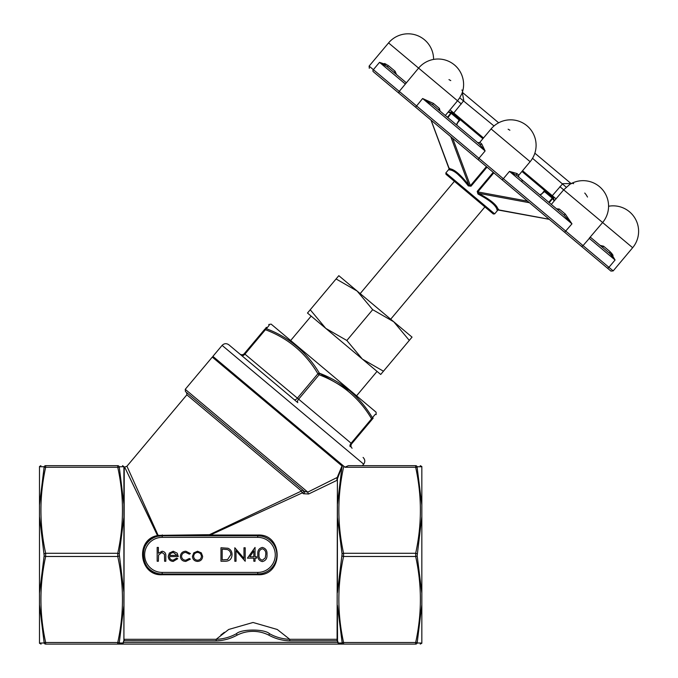 <?xml version="1.0" encoding="UTF-8"?>
<svg xmlns="http://www.w3.org/2000/svg" width="678" height="678" viewBox="0 0 678 678"><rect width="100%" height="100%" fill="white"/><g stroke="black" fill="none" stroke-linecap="round" stroke-linejoin="round"><path stroke-width="1.02" d="M342.483 465.667L343.161 465.667L342.449 465.667L337.424 478.77L336.932 478.702L337.246 477.439L341.712 466.65L337.246 477.439L307.77 492.126A1.593 0.627 63.6 0 0 308.659 493.982L337.085 480.287L336.932 478.702M376.129 414.631L376.095 412.199L271.141 324.126L268.734 324.516M241.656 355.543A3.187 1.593 -50 0 0 244.928 354.128L244.317 353.611A3.187 3.187 0 0 1 239.826 354.009A3.187 3.187 0 0 0 244.317 353.611L264.801 329.203C269.971 323.042 269.971 323.042 264.801 329.203L265.412 329.711L244.928 354.128L297.405 398.156L317.889 373.748C305.524 352.874 288.031 338.195 265.412 329.711A1.593 0.763 111.6 0 1 266.378 328.72L269.166 325.287M266.395 327.305L265.801 328.008M371.586 418.801C359.221 397.935 341.729 383.256 319.109 374.773L298.625 399.181L351.102 443.217L371.586 418.801L372.197 419.318L351.713 443.726L372.197 419.318C377.366 413.156 377.366 413.156 372.197 419.318A1.593 1.534 40 0 0 372.392 417.682C377.671 411.605 377.671 411.605 372.392 417.682A1.593 0.763 148.4 0 1 371.586 418.801M372.544 418.902L373.197 418.131M228.842 344.788L297.795 402.647A3.187 1.593 130 0 1 298.625 399.181L297.405 398.156A3.187 1.593 -50 0 1 294.133 399.579L228.842 344.788C226.435 343.144 224.189 343.339 222.113 345.382L212.892 356.365L343.797 466.201C337.288 495.279 337.212 524.306 343.577 553.29L343.577 556.477C337.28 585.156 337.28 613.827 343.577 642.507L343.577 644.1L415.665 644.1C421.953 644.1 421.953 644.1 415.665 644.1L339.686 644.1L343.577 644.1L343.577 642.507L415.665 642.507C421.953 613.827 421.953 585.156 415.665 556.477L415.665 553.29C421.953 524.611 421.953 495.94 415.665 467.261L415.665 465.667C421.953 465.667 421.953 465.667 415.665 465.667L415.665 467.261A1.593 0.788 -11.7 0 1 417.165 467.591L421.835 505.008L421.835 643.049L417.165 642.981L421.835 604.759L421.835 593.174L417.165 555.689L421.835 516.594L421.835 466.718L417.165 466.786L420.004 466.744M343.161 465.667L345.06 467.261L415.665 467.261M39.485 643.049L44.163 642.981L39.485 604.759L39.485 643.049M39.485 604.759L39.485 593.174L44.163 555.689L39.485 516.594L39.485 604.759M39.485 516.594L39.485 505.008L44.163 466.786L39.485 466.718L39.485 516.594M186.857 394.825L186.662 392.579L304.43 491.406A1.593 0.848 -50 0 1 304.473 492.508A1.593 0.848 -50 0 1 303.405 493.737L302.354 492.864L210.29 535.027L257.742 535.027C283.582 533.671 283.641 576.071 257.742 574.741L162.161 574.741C139.16 576.147 134.846 539.383 157.618 535.544L158.135 535.383L126.939 466.235L158.135 535.383L209.51 534.671L301.49 491.016L186.857 394.825L126.939 466.235L124.243 467.261L123.904 640.413L123.904 517.17L119.243 554.087L123.921 592.547L123.904 466.718L119.243 466.786L123.921 504.491L123.921 640.269L123.921 605.276L119.243 642.981L122.989 643.032L123.904 640.413L123.294 643.032L121.633 644.1L339.686 644.1L45.655 644.1C39.366 644.1 39.366 644.1 45.655 644.1L121.633 644.1L122.989 643.032L121.972 644.058M337.398 491.16L337.424 592.597L342.076 554.087L337.398 517.221L337.398 592.547L337.398 478.99L337.424 504.432L342.059 465.998L212.282 357.094L185.247 389.316L307.77 492.126L304.43 491.406L185.441 391.562L185.247 389.316M344.933 467.159L348.407 465.667L415.665 465.667A1.593 1.568 -90 0 1 417.165 466.786L417.165 467.591M43.977 642.981L41.316 643.024M337.398 605.276L337.398 640.269L337.398 605.276M337.534 640.735L338.33 643.032L342.076 642.981L342.076 642.176L337.424 605.335L337.534 640.735L337.085 640.125L337.398 480.016M124.201 640.439L124.243 639.303L216.189 639.303L228.681 629.472L253.03 622.48L277.26 629.481L289.743 639.303C282.514 639.049 275.76 637.184 269.497 633.701C264.556 628.862 241.427 628.837 236.436 633.701L237.156 635.125C230.579 638.727 223.587 640.634 216.189 640.837L123.794 640.735M303.405 493.737L308.659 493.982M157.618 535.544L124.744 467.261L157.838 536.264C136.159 540.035 140.185 575.232 162.161 574.003A19.12 19.12 0 0 1 143.041 554.884A19.12 19.12 0 0 1 162.161 535.764L257.742 535.764A19.12 19.12 0 0 1 276.861 554.884A19.12 19.12 0 0 1 257.742 574.003L261.513 573.63M224.359 632.311L220.833 635.057M421.835 466.515L420.224 465.667M222.113 345.382L363.679 464.167L362.416 465.667L366.578 465.667M337.398 618.607L337.398 640.269L337.085 639.303L289.743 639.303L289.743 640.837C282.268 640.617 275.276 638.71 268.776 635.125A35.053 35.053 0 0 0 237.156 635.125M123.904 466.718L123.921 504.491M45.731 466.1L45.655 465.667C39.366 465.667 39.366 465.667 45.655 465.667L117.752 465.667A1.593 1.568 -90 0 1 119.243 466.786L122.481 466.744M44.163 466.786A1.593 1.568 90 0 1 45.655 465.667L45.655 467.261C39.366 495.94 39.366 524.611 45.655 553.29L45.655 556.477C39.366 585.156 39.366 613.827 45.655 642.507L45.655 644.1L45.655 642.507A1.593 0.788 168.3 0 1 44.163 642.176M117.675 643.676L117.752 642.507C124.04 613.827 124.04 585.156 117.752 556.477L117.752 553.29C124.04 524.611 124.04 495.94 117.752 467.261L117.752 465.667C124.04 465.667 124.04 465.667 117.752 465.667L117.752 467.261L45.655 467.261A1.593 0.788 -168.3 0 0 44.163 467.591M39.485 643.261L41.095 644.1M420.224 644.1L421.835 643.261M342.246 466.837L342.059 465.998L341.712 466.65M261.479 536.137L257.742 535.764A19.12 19.12 0 0 1 276.861 554.884A19.12 19.12 0 0 1 257.742 574.003L162.161 574.003A19.12 19.12 0 0 1 143.041 554.884A19.12 19.12 0 0 1 162.161 535.764L157.838 536.264M157.169 561.257L157.169 547.426L158.381 547.426L158.381 553.265L162.127 551.231C164.839 551.663 166.068 553.333 165.813 556.223L165.813 561.257L164.601 561.257L164.466 554.375L161.915 552.434L158.567 555.045L158.381 561.257L157.169 561.257M173.043 560.223L176.67 558.147L177.746 558.706L173.195 561.426C170.119 561.172 168.466 559.477 168.237 556.358L169.373 553.062L173.221 551.231L177.195 553.163L178.263 556.587L169.449 556.587C169.627 558.816 170.831 560.028 173.043 560.223M169.576 555.375L177.051 555.375L173.288 552.434L170.746 553.358L169.576 555.375M185.857 551.231L190.374 553.536L189.357 554.163L185.772 552.434C183.263 552.562 181.857 553.85 181.551 556.299C181.848 558.782 183.255 560.087 185.78 560.223L189.357 558.494L190.374 559.155L185.755 561.426C182.518 561.257 180.712 559.587 180.34 556.409C180.704 553.146 182.543 551.417 185.857 551.231M193.798 552.858L197.552 551.231L201.298 552.85L202.646 556.358C202.366 559.477 200.663 561.172 197.552 561.426C194.433 561.172 192.73 559.477 192.442 556.358L193.798 552.858M197.544 552.434C195.171 552.672 193.874 553.985 193.654 556.367C193.874 558.74 195.171 560.02 197.544 560.223C199.917 560.02 201.213 558.74 201.434 556.367C201.222 553.985 199.917 552.68 197.544 552.434M225.155 561.257L220.977 561.257L220.977 547.765L227.986 548.256C230.715 549.485 232.071 551.629 232.046 554.68C231.791 559.028 229.495 561.215 225.155 561.257M222.189 559.875L227.596 559.528L230.834 554.68C230.825 552.129 229.639 550.409 227.283 549.527L222.189 549.155L222.189 559.875M236.02 561.257L234.817 561.257L234.817 547.765L243.978 558.384L243.978 547.765L245.19 547.765L245.19 561.257L236.02 550.663L236.02 561.257M247.436 558.147L255.047 547.426L255.047 556.757L256.606 556.757L256.606 558.147L255.047 558.147L255.047 561.257L253.835 561.257L253.835 558.147L247.436 558.147M249.818 556.757L253.835 556.757L253.835 550.9L249.818 556.757M262.327 561.604C258.928 560.706 257.42 558.341 257.81 554.519C257.411 550.689 258.92 548.324 262.327 547.426C265.759 548.307 267.318 550.672 266.979 554.519C267.318 558.358 265.759 560.723 262.327 561.604M259.021 554.511C258.649 557.502 259.759 559.401 262.361 560.223L265.259 557.901L265.768 554.511C266.073 551.536 264.945 549.638 262.361 548.807C259.759 549.621 258.649 551.519 259.021 554.511M216.189 640.837L216.189 639.303C223.333 639.074 230.079 637.21 236.436 633.701M415.589 643.676L415.665 642.507A1.593 0.788 11.7 0 0 417.165 642.176M119.243 554.087A1.593 0.788 -168.3 0 0 117.752 553.29L45.655 553.29A1.593 0.788 168.3 0 0 44.163 554.087M119.243 555.689A1.593 0.788 168.3 0 1 117.752 556.477L45.655 556.477A1.593 0.788 -168.3 0 1 44.163 555.689M44.163 642.981A1.593 1.568 90 0 0 45.655 644.1M415.665 644.1A1.593 1.568 -90 0 0 417.165 642.981M342.076 555.689A1.593 0.788 11.7 0 0 343.577 556.477L415.665 556.477A1.593 0.788 -11.7 0 0 417.165 555.689M342.076 554.087A1.593 0.788 168.3 0 1 343.577 553.29L415.665 553.29A1.593 0.788 11.7 0 1 417.165 554.087M269.497 633.701L268.776 635.125M338.847 643.795L338.33 643.032L339.686 644.1L338.034 643.032L337.229 640.837L289.743 640.837M119.243 467.591A1.593 0.788 168.3 0 0 117.752 467.261M119.243 642.176A1.593 0.788 -168.3 0 1 117.752 642.507L45.655 642.507M119.243 642.981A1.593 1.568 90 0 1 117.752 644.1M342.076 642.981A1.593 1.568 90 0 0 343.577 644.1M342.076 642.176A1.593 0.788 -11.7 0 0 343.577 642.507M303.38 490.516A1.593 0.864 -50 0 1 303.422 491.643A1.593 0.864 -50 0 1 302.354 492.864A1.593 0.619 -115 0 1 301.49 491.016A1.593 1.127 130 0 1 303.38 490.516M209.68 535.764L209.51 534.671L210.29 535.027L210.29 535.764M158.177 536.188L158.135 535.383M349.856 390.782L319.389 373.197C342.153 381.807 359.823 396.63 372.392 417.682L375.239 414.394M264.801 329.203A1.593 1.534 -140 0 1 266.378 328.72C271.446 322.474 271.446 322.474 266.378 328.72C289.04 337.237 306.71 352.068 319.389 373.197A1.593 0.763 148.4 0 0 317.889 373.748L319.109 374.773A1.593 0.763 111.6 0 0 319.389 373.197M290.667 340.509L311.143 316.101L325.787 328.389L307.481 313.033L310.227 309.761L325.787 328.389L346.839 340.483L362.399 359.111L377.044 371.4L356.569 395.808M351.713 443.726A3.187 3.187 0 0 0 352.102 448.217A3.187 3.187 0 0 1 351.713 443.726L351.102 443.217A3.187 1.593 130 0 0 350.272 446.683M362.399 359.111L383.451 371.205L380.705 374.476L325.787 328.389M401.791 328.525L349.068 284.285M393.74 321.77L409.3 340.398L412.046 337.127L393.74 321.77L372.688 309.676L357.128 291.048L338.822 275.683L310.227 309.761M357.128 291.048L336.076 278.955M409.3 340.398L383.451 371.205M372.688 309.676L346.839 340.483M360.179 293.608L454.387 181.331M123.201 642.405L338.119 642.405M337.763 477.71L337.246 477.439M337.398 478.99L336.924 479.083M498.652 122.803L462.362 92.352A25.493 25.493 0 0 0 418.589 68.105L388.562 42.909L369.112 66.097L613.192 270.903L610.946 271.098L373.298 71.698A1.593 1.246 -50 0 1 373.375 69.673L379.519 62.351L387.791 65.181M462.294 92.327L463.786 100.615L453.76 112.997L451.184 113.336L451.684 112.141L452.523 113.099A0.958 0.542 -50 0 0 452.641 113.311L482.889 138.693L460.243 119.692L459.142 120.014L460.243 119.692L457.125 123.337L459.142 120.014L451.328 113.463L452.641 113.311M534.849 153.177L571.139 183.628M541.688 194.035L544.587 190.459L521.941 171.458L552.189 196.84A0.958 0.542 -50 0 0 552.417 196.925L552.299 195.688L562.748 183.662L571.037 183.585M544.587 190.459L544.459 191.603L544.587 190.459L545.18 190.959M548.79 202.307L552.273 198.154L552.189 196.84L521.941 171.458L518.585 175.458L530.137 161.695L491.084 128.93L479.532 142.685M457.294 173.797L462.065 178.382M449.243 168.873L445.853 172.915L494.669 213.875L498.059 209.841L549.248 219.333L497.559 209.9L498.322 209.112L497.067 210.036C496.355 205.671 489.991 200.324 477.965 194.01L477.21 191.399L493.22 172.322M487.024 167.119L471.015 186.204L468.32 185.908C460.015 175.17 453.641 169.831 449.217 169.881L449.904 168.491L449.268 169.373L431.005 120.116L405.385 98.615L435.946 124.26M452.904 180.085L457.438 183.891M390.689 319.211L484.897 206.934L493.321 213.994L445.971 174.263L445.853 172.915M518.602 175.441L518.797 175.06A1.593 1.585 -50 0 0 518.984 177.297L521.992 179.823L522.111 181.17M474.642 140.092L478.804 143.583M456.404 124.786L457.125 123.337M549.205 202.663L552.621 198.595L552.273 198.154L544.459 191.603L540.239 195.128M497.067 210.036A0.958 0.915 178.2 0 1 498.169 209.799L498.533 209.29L498.169 209.799L549.155 219.248M477.965 194.01L478.49 193.289C490.813 199.857 497.372 205.366 498.169 209.799M493.838 172.831L477.82 191.916L477.21 191.399M527.569 201.137L477.82 191.916L478.49 193.289L529.476 202.739M552.409 198.281L552.417 196.925L553.502 197.578L554.214 200.968L551.316 204.425M471.015 186.204L468.939 185.272L450.777 136.702M468.32 185.908L468.939 185.272C460.328 174.271 453.768 168.771 449.26 168.763A0.958 0.915 81.8 0 1 449.217 169.881M449.692 168.314L449.26 168.763L449.692 168.314M549.248 219.333L564.655 232.266L571.961 223.833L563.842 214.943A1.593 0.534 130 0 0 565.274 214.062L571.961 223.833L509.475 171.398L516.983 173.543A1.593 1.441 -50 0 0 517.06 175.687L563.842 214.943M405.919 99.064L401.384 95.259M471.846 154.381L501.542 179.306A1.593 0.992 -50 0 0 503.33 178.721L509.475 171.398L517.06 175.687M544.307 215.189L574.868 240.826M591.691 254.945L574.334 240.385M571.207 183.679L571.74 183.518M572.868 183.45L573.647 183.67M584.75 193.044L586.08 194.662M586.156 194.764L587.504 197.052M590.335 237.164L609.725 253.445L602.649 247.504L603.564 246.19L600.166 245.419M610.225 251.784L615.073 260.005L609.725 253.445A1.593 0.686 130 0 1 610.225 251.784L603.564 246.19M613.073 255.335L611.327 252.86M613.192 270.903L632.65 247.716L563.672 189.84L554.214 200.968L552.621 198.595L553.502 197.578M557.477 209.595A1.593 1.025 130 0 0 559.282 209.036L556.536 208.807M606.946 267.751A1.593 1.246 130 0 0 608.929 267.327L615.073 260.005L589.19 238.283L602.623 222.52A25.493 25.493 0 0 0 569.884 184.34L563.672 189.84L559.875 186.653M477.651 142.617L479.575 142.66L477.651 142.617A1.593 1.585 130 0 0 479.888 142.414L479.566 142.651M481.702 143.931L485.117 150.957L479.575 144.228A1.593 1.441 130 0 0 481.702 143.931L479.888 142.414M445.319 115.489L457.54 100.785L418.589 68.105L399.257 91.394A1.593 1.585 -50 0 0 399.444 93.632M478.71 160.144A1.593 0.992 -50 0 1 478.973 158.279L485.117 150.957L422.623 98.522L433.411 103.412A1.593 0.534 -50 0 0 432.793 104.98L479.575 144.228M440.098 111.107L439.403 108.438A1.593 1.025 -50 0 0 439.158 110.319M396.469 74.495L395.121 71.283L393.986 72.419L396.469 74.495M386.045 64.164L384.468 63.512M493.999 125.972L459.709 97.802L461.879 93.708A25.493 25.493 0 0 0 454.506 64.961M448.972 79.597L450.76 80.606M461.93 89.971L462.286 90.784M508.119 129.21L509.881 130.21M580.809 245.809A1.593 1.585 130 0 0 583.046 245.606L590.352 237.181L609.725 253.445M395.121 71.283L388.46 65.69A1.593 0.686 -50 0 1 386.909 66.478L406.283 82.733L405.402 84.072L379.519 62.351L386.909 66.478L393.986 72.419M415.589 107.183L422.623 98.522L432.793 104.98M451.684 112.141L448.217 112.031L450.836 113.192L447.429 117.26M532.535 158.305L566.232 187.187M162.161 572.41L257.742 572.41A17.526 17.526 0 0 0 275.268 554.884A17.526 17.526 0 0 0 257.742 537.357L162.161 537.357A17.526 17.526 0 0 0 144.634 554.884A17.526 17.526 0 0 0 162.161 572.41L162.161 574.741M162.296 534.925L162.161 537.357M257.742 572.41L257.742 574.741M257.742 535.027L257.742 537.357M449.963 109.811L483.499 137.956M431.098 120.192L449.26 168.763M522.552 170.729L556.096 198.874M451.184 113.336L447.853 117.608M452.684 138.304L470.405 185.687L486.414 166.61M541.425 193.883L539.976 194.908L541.536 194.171M457.226 123.159L456.658 125.006L457.421 123.396M559.282 209.036L565.274 214.062M516.983 173.543L518.797 175.06M433.411 103.412L439.403 108.438M461.337 103.971L457.54 100.785L459.709 97.802M213.629 356.975L212.282 357.094M39.485 466.515L40.892 465.667M123.921 466.6L122.515 465.667M363.679 464.167C365.323 461.76 365.128 459.515 363.086 457.438M494.669 213.875L493.321 213.994M632.65 247.716A25.493 25.493 0 0 0 608.59 206.248M530.137 161.695A25.493 25.493 0 0 0 526.992 125.786A25.493 25.493 0 0 0 491.084 128.93M433.581 59.401A25.493 25.493 0 0 0 388.562 42.909M518.433 175.644L518.984 177.297M369.112 66.097L369.307 68.342"/></g></svg>
